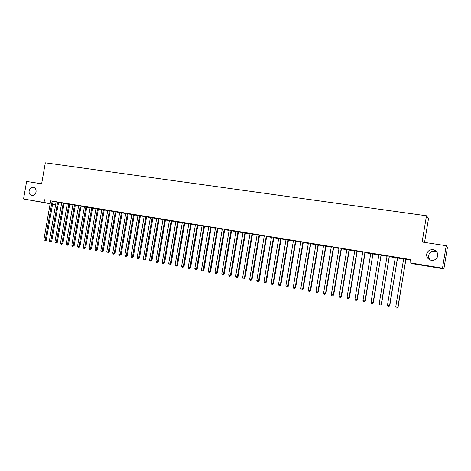 <?xml version="1.0" encoding="UTF-8"?>
<svg xmlns="http://www.w3.org/2000/svg" width="471" height="471" viewBox="0 0 471 471"><rect width="100%" height="100%" fill="white"/><g stroke="black" fill="none" stroke-linecap="round" stroke-linejoin="round"><path stroke-width="0.71" d="M36.061 191.968C35.384 194.511 33.959 195.712 31.775 195.571C29.767 194.947 28.884 193.375 29.12 190.861C29.803 188.306 31.239 187.105 33.435 187.264C35.425 187.905 36.296 189.472 36.061 191.968M430.488 260.104C429.034 258.82 428.427 257.248 428.675 255.382C429.611 252.156 431.836 250.784 435.339 251.261L436.682 251.785M437.777 255.9C436.829 259.197 434.568 260.646 431 260.239C427.886 259.268 426.438 257.231 426.655 254.128C427.633 250.766 429.946 249.336 433.597 249.83C436.605 250.843 438.001 252.868 437.777 255.9M58.645 202.147L58.498 202.501L61.719 203.03M64.221 203.054L64.068 203.413L67.329 203.949M69.832 203.972L69.684 204.332L72.981 204.873M75.472 204.926L76.39 205.073L75.466 204.891L75.336 205.256L78.675 205.803M81.165 205.856L82.095 206.01L81.177 205.827L81.03 206.192L84.415 206.745M86.905 206.793L87.836 206.946L86.929 206.763L86.77 207.128L90.196 207.687M92.705 207.711L92.551 208.076L96.019 208.641M98.527 208.659L98.374 209.03L101.883 209.601M104.397 209.619L104.238 209.989L107.794 210.572M110.308 210.584L110.149 210.961L113.752 211.544M116.266 211.561L116.107 211.932L119.752 212.527M122.266 212.539L122.107 212.916L125.798 213.516M128.312 213.528L128.153 213.905L131.886 214.517M134.406 214.523L134.247 214.9L138.027 215.518M140.546 215.53L140.387 215.906L144.214 216.53M146.734 216.542L146.569 216.919L150.449 217.555M152.804 217.938L156.731 218.585M159.251 218.585L159.086 218.968L163.06 219.621M165.586 219.621L165.421 220.004L169.442 220.663M171.968 220.663L171.797 221.052L175.871 221.717M178.397 221.717L178.232 222.1L182.354 222.777M184.879 222.777L184.709 223.166L188.889 223.849M191.414 223.843L191.244 224.231L195.471 224.926M197.997 224.92L197.826 225.309L202.112 226.009M204.638 226.003L204.467 226.398L208.8 227.104M211.326 227.099L211.155 227.493L215.541 228.211M218.073 228.2L217.896 228.594L222.341 229.324M224.867 229.312L224.696 229.707L229.194 230.443M231.72 230.431L231.549 230.831L236.106 231.579M238.632 231.561L238.456 231.962L243.071 232.715M245.597 232.698L245.42 233.104L250.095 233.869M252.621 233.846L252.444 234.252L257.172 235.023M259.698 235.005L259.521 235.412L264.313 236.195M266.839 236.171L266.657 236.577L271.514 237.372M274.04 237.349L273.857 237.755L278.773 238.561M281.293 238.532L281.11 238.944L286.091 239.757M288.617 239.733L288.429 240.145L293.468 240.969M295.994 240.94L295.812 241.352L300.916 242.188M303.436 242.153L303.253 242.571L308.423 243.413M310.942 243.383L310.754 243.795L315.988 244.655M318.514 244.62L318.325 245.038L323.624 245.903M326.144 245.868L325.956 246.286L331.325 247.163M333.845 247.122L333.651 247.546L339.091 248.435M341.61 248.394L341.416 248.818L346.927 249.718M349.441 249.671L349.247 250.101L354.828 251.014M357.342 250.966L357.148 251.39L362.8 252.315M365.313 252.268L365.119 252.697L370.842 253.633M373.356 253.581L373.156 254.01L378.955 254.964M381.463 254.905L381.263 255.341L387.138 256.301M389.647 256.248L389.446 256.677L395.399 257.655M397.901 257.596L397.701 258.031L403.729 259.015M406.226 258.956L406.026 259.391L410.353 260.104M58.657 202.53L58.21 205.073M55.702 204.655L52.522 204.131M50.173 203.743L23.55 198.98L50.209 203.543M424.548 242.4L428.51 218.579L426.49 215.771L45.316 162.819L41.648 183.767L26.617 181.465L23.55 198.98M426.49 215.771L422.128 242.029L446.22 245.721L447.45 247.328L443.882 268.87L412.584 263.689L409.905 262.794L442.493 268.182L443.882 268.87M64.091 203.325L67.012 203.802L64.097 203.295M58.628 202.171L56.143 201.765M75.354 205.168L78.062 205.609L75.366 205.138M69.814 204.002L67.324 203.596M86.788 207.04L89.272 207.446L86.799 207.01M81.177 205.827L78.675 205.45M98.392 208.941L100.647 209.307L98.404 208.906M92.687 207.74L90.191 207.334M110.173 210.867L112.192 211.196L110.185 210.837M104.379 209.654L101.877 209.242M122.13 212.821L123.902 213.116L122.142 212.792M116.249 211.591L113.746 211.185M134.27 214.811L135.789 215.059L134.276 214.776M131.904 214.411L131.397 214.305L131.904 214.387M128.295 213.563L125.792 213.151M146.593 216.825L147.853 217.031L146.605 216.795M144.226 216.442L143.431 216.277L144.232 216.407M140.529 215.559L138.021 215.153M159.11 218.874L160.105 219.039L159.121 218.844M156.743 218.485L155.648 218.273L156.749 218.456M152.951 217.59L150.437 217.184M171.821 220.958L172.539 221.07L171.833 220.923M169.454 220.569L168.053 220.304L169.46 220.534M165.568 219.657L163.054 219.245M184.732 223.066L185.162 223.136L184.738 223.048M182.371 222.683L180.646 222.365L182.371 222.648M178.379 221.747L175.866 221.335M195.489 224.826L193.434 224.455L195.489 224.791M191.391 223.878L188.877 223.466M208.812 227.01L206.422 226.58L208.818 226.975M204.614 226.039L202.1 225.627M222.353 229.224L219.616 228.741L222.359 229.189M218.049 228.235L215.53 227.823M236.118 231.479L233.015 230.931L236.124 231.444M231.703 230.466L229.183 230.054M250.107 233.763L246.633 233.163L250.113 233.728M245.579 232.733L243.06 232.321M264.325 236.095L260.469 235.423L264.331 236.059M259.68 235.041L257.16 234.629M278.785 238.461L274.528 237.725L278.785 238.42M274.016 237.384L271.496 236.972M293.486 240.852L288.823 240.063L293.486 240.864M288.593 239.768L286.074 239.356M308.193 243.272L303.348 242.441L308.193 243.272M303.418 242.188L300.898 241.776M318.49 244.655L315.97 244.243M333.68 247.44L338.06 248.158L333.692 247.405M333.821 247.157L331.307 246.751M349.276 249.995L353.368 250.666L349.288 249.96M349.423 249.712L346.909 249.3M365.143 252.591L368.946 253.215L365.155 252.556M365.29 252.303L362.782 251.891M381.292 255.235L384.789 255.806L381.304 255.2M381.439 254.946L378.931 254.534M397.724 257.925L400.903 258.444L397.736 257.884M397.877 257.631L395.375 257.219M409.905 262.794L410.447 259.527L50.609 200.829M53.023 201.417L56.161 202.035M406.208 258.991L403.706 258.585M406.049 259.285L409.069 259.78L406.067 259.25M389.623 256.283L387.115 255.871M389.47 256.571L392.808 257.119L389.482 256.536M373.332 253.616L370.824 253.21M373.179 253.904L376.829 254.505L373.191 253.869M357.324 251.002L354.81 250.59M357.171 251.284L361.122 251.932L357.189 251.249M341.587 248.429L339.073 248.017M341.446 248.712L345.685 249.406L341.457 248.676M326.126 245.903L323.606 245.491M330.501 246.922L325.979 246.18L330.501 246.922M310.919 243.419L308.405 243.007M315.564 244.478L310.789 243.66L315.564 244.478M295.971 240.969L293.457 240.563M300.881 242.076L296.053 241.246L300.881 242.076M281.275 238.567L278.755 238.155M286.103 239.633L281.646 238.891L286.103 239.657M266.822 236.207L264.302 235.794M271.526 237.272L267.469 236.572L271.526 237.237M252.597 233.881L250.077 233.469M257.19 234.923L253.522 234.287L257.19 234.888M238.614 231.597L236.095 231.184M243.083 232.615L239.798 232.044L243.089 232.58M224.85 229.348L222.33 228.935M229.212 230.348L226.286 229.83L229.212 230.313M211.308 227.134L208.788 226.722M215.559 228.111L212.992 227.658L215.559 228.076M197.979 224.955L195.459 224.543M202.124 225.915L199.898 225.515L202.124 225.88M184.862 222.807L182.348 222.394M188.9 223.749L187.011 223.407L188.906 223.713M171.944 220.699L169.436 220.287M178.25 222.006L178.827 222.1L178.262 221.982M175.889 221.623L174.323 221.329L175.889 221.588M159.233 218.621L156.719 218.208M165.439 219.91L166.298 220.051L165.451 219.88M163.078 219.521L161.824 219.286L163.078 219.492M146.716 216.572L144.208 216.16M152.828 217.849L153.958 218.032L152.84 217.814M150.461 217.461L149.513 217.272L150.461 217.425M134.388 214.558L131.88 214.146M140.405 215.812L141.8 216.042L140.417 215.783M138.044 215.424L137.391 215.288L138.044 215.394M122.248 212.574L119.746 212.162M128.177 213.81L129.825 214.081L128.189 213.781M125.81 213.41L125.445 213.334L125.81 213.392M110.291 210.619L107.788 210.207M116.131 211.844L118.027 212.15L116.137 211.809M98.51 208.694L96.013 208.282M104.262 209.901L106.399 210.249L104.274 209.866M86.929 206.763L83.473 206.198L84.391 206.351L84.421 206.71L77.521 246.386L79.882 246.751L86.77 207.128L85.863 206.952L78.957 246.663L78.651 247.481L78.08 247.369L77.521 246.386M92.569 207.988L94.942 208.376L92.581 207.952M75.466 204.891L72.981 204.52M81.053 206.104L83.65 206.528L81.065 206.068M64.203 203.083L61.713 202.677M69.702 204.243L72.516 204.702L69.714 204.214M53.099 201.27L50.615 200.858M58.516 202.412L61.548 202.907L58.528 202.383M52.546 203.99L55.713 204.597M446.22 245.721L442.493 268.182M44.504 199.733L44.044 202.365M80.247 205.674L73.229 245.574L71.804 245.303L78.663 205.45M406.008 258.92L397.842 307.269L395.758 306.874L403.694 258.544M405.825 259.321L398.066 307.204L397.106 308.181L396.276 308.022L395.758 306.874M398.066 307.204L397.106 308.181M397.659 257.555L389.523 305.685L387.45 305.296L395.363 257.178M397.477 257.955L389.764 305.626L388.799 306.597L387.969 306.444L387.45 305.296M389.764 305.626L388.799 306.597M389.382 256.2L381.274 304.119L379.22 303.73L387.109 255.83M389.205 256.601L381.539 304.066L380.562 305.031L379.744 304.872L379.22 303.73M381.539 304.066L380.562 305.031M381.18 254.858L373.097 302.565L371.066 302.176L378.925 254.493M381.004 255.258L373.379 302.517L372.396 303.471L371.584 303.318L371.066 302.176M373.379 302.517L372.396 303.471M373.044 253.533L364.99 301.022L362.976 300.639L370.812 253.168M372.873 253.928L365.302 300.981L364.307 301.929L363.5 301.776L362.976 300.639M365.302 300.981L364.307 301.929M364.984 252.215L356.959 299.497L354.963 299.12L362.77 251.85M364.813 252.609L365.119 252.697L357.289 299.456L356.288 300.404L355.487 300.251L354.963 299.12M357.289 299.456L356.288 300.404M356.994 250.908L348.993 297.984L347.015 297.607L354.798 250.548M356.824 251.302L357.148 251.39L349.347 297.949L348.334 298.885L347.545 298.738L347.015 297.607M349.347 297.949L348.334 298.885M349.076 249.612L341.104 296.483L339.138 296.112L346.897 249.259M348.905 250.007L349.247 250.101L341.469 296.453L340.451 297.384L339.668 297.236L339.138 296.112M341.469 296.453L340.451 297.384M341.222 248.329L333.28 294.999L331.331 294.628L339.067 247.976M341.051 248.717L341.416 248.818L333.662 294.97L332.638 295.894L331.861 295.747L331.331 294.628M333.662 294.97L332.638 295.894M333.439 247.057L325.52 293.521L323.589 293.156L331.301 246.71M333.268 247.446L333.651 247.546L325.926 293.498L324.89 294.416L324.119 294.269L323.589 293.156M325.926 293.498L324.89 294.416M325.72 245.797L317.825 292.061L315.911 291.696L323.601 245.45M325.549 246.18L325.956 246.286L318.255 292.044L317.213 292.95L316.447 292.809L315.911 291.696M318.255 292.044L317.213 292.95M318.066 244.543L310.201 290.613L308.305 290.248L315.964 244.202M317.901 244.932L318.325 245.038L310.642 290.595L309.594 291.502L308.841 291.355L308.305 290.248M310.642 290.595L309.594 291.502M310.477 243.307L302.641 289.176L300.757 288.817L308.393 242.965M310.312 243.69L310.754 243.795L303.1 289.165L302.046 290.059L301.293 289.918L300.757 288.817M303.1 289.165L302.046 290.059M302.959 242.076L295.14 287.752L293.28 287.392L300.887 241.735M302.788 242.459L303.253 242.571L295.623 287.74L295.14 287.752L294.558 288.635L293.816 288.493L293.28 287.392M295.623 287.74L294.558 288.635M295.494 240.858L287.71 286.339L285.862 285.985L293.445 240.522M295.335 241.234L295.812 241.352L288.205 286.333L287.71 286.339L287.133 287.222L286.397 287.08L285.862 285.985M288.205 286.333L287.133 287.222M288.099 239.645L280.333 284.937L278.502 284.584L286.068 239.315M287.934 240.027L288.429 240.145L280.851 284.937L280.333 284.937L279.774 285.815L279.044 285.679L278.502 284.584M280.851 284.937L279.774 285.815M280.763 238.45L273.027 283.548L271.208 283.201L278.75 238.12M280.598 238.826L281.11 238.944L273.557 283.548L273.027 283.548L272.474 284.425L271.749 284.284L271.208 283.201M273.557 283.548L272.474 284.425M273.486 237.26L265.774 282.17L263.972 281.823L271.49 236.931M273.327 237.631L273.857 237.755L266.327 282.176L265.774 282.17L265.232 283.047L264.514 282.906L263.972 281.823M266.327 282.176L265.232 283.047M266.274 236.077L258.585 280.804L256.801 280.463L264.29 235.753M266.115 236.454L266.657 236.577L259.15 280.81L258.585 280.804L258.055 281.676L257.343 281.54L256.801 280.463M259.15 280.81L258.055 281.676M259.121 234.911L251.455 279.444L249.683 279.109L257.154 234.587M258.962 235.282L259.521 235.412L252.038 279.462L251.455 279.444L250.937 280.322L250.225 280.186L249.683 279.109M252.038 279.462L250.937 280.322M252.02 233.751L244.384 278.102L242.624 277.766L250.072 233.433M251.861 234.122L252.444 234.252L244.985 278.12L244.384 278.102L243.872 278.973L243.171 278.838L242.624 277.766M244.985 278.12L243.872 278.973M244.985 232.597L237.372 276.771L235.63 276.436L243.048 232.285M244.826 232.968L245.42 233.104L237.985 276.789L237.372 276.771L236.872 277.637L236.171 277.507L235.63 276.436M237.985 276.789L236.872 277.637M238.002 231.461L230.413 275.447L228.688 275.117L236.083 231.143M237.849 231.826L238.456 231.962L231.043 275.47L230.413 275.447L229.925 276.312L229.23 276.183L228.688 275.117M231.043 275.47L229.925 276.312M231.078 230.325L223.513 274.134L221.8 273.81L229.177 230.013M230.925 230.696L231.549 230.831L224.161 274.163L223.513 274.134L223.03 274.999L222.347 274.87L221.8 273.81M224.161 274.163L223.03 274.999M224.208 229.206L216.672 272.833L214.97 272.509L222.324 228.894M224.055 229.571L224.696 229.707L217.331 272.868L216.672 272.833L216.195 273.698L215.518 273.569L214.97 272.509M217.331 272.868L216.195 273.698M217.396 228.088L209.883 271.543L208.194 271.225L215.524 227.781M217.243 228.453L217.896 228.594L210.555 271.579L209.883 271.543L209.418 272.403L208.741 272.273L208.194 271.225M210.555 271.579L209.418 272.403M210.637 226.987L203.148 270.266L201.47 269.948L208.783 226.681M210.484 227.346L211.155 227.493L203.837 270.301L203.148 270.266L202.689 271.125L202.024 270.996L201.47 269.948M203.837 270.301L202.689 271.125M203.937 225.892L196.466 268.994L194.806 268.682L202.094 225.591M203.784 226.251L204.467 226.398L197.166 269.035L196.466 268.994L196.018 269.854L195.353 269.724L194.806 268.682M197.166 269.035L196.018 269.854M197.284 224.802L189.842 267.734L188.194 267.422L195.453 224.502M197.131 225.162L197.826 225.309L190.555 267.781L189.842 267.734L189.401 268.588L188.741 268.464L188.194 267.422M190.555 267.781L189.401 268.588M190.684 223.725L183.266 266.486L181.629 266.174L188.871 223.425M190.537 224.084L191.244 224.231L183.99 266.533L183.266 266.486L182.83 267.34L182.177 267.21L181.629 266.174M183.99 266.533L182.83 267.34M184.137 222.653L176.743 265.244L175.118 264.938L182.336 222.359M183.99 223.013L184.709 223.166L177.485 265.297L176.743 265.244L176.319 266.097L175.671 265.974L175.118 264.938M177.485 265.297L176.319 266.097M177.644 221.594L170.272 264.013L168.659 263.713L175.86 221.299M177.496 221.947L178.232 222.1L171.026 264.066L170.272 264.013L169.854 264.861L169.213 264.743L168.659 263.713M171.026 264.066L169.854 264.861M171.197 220.54L163.849 262.794L162.254 262.494L169.425 220.251M171.05 220.893L171.797 221.052L164.615 262.847L163.849 262.794L163.443 263.642L162.801 263.519L162.254 262.494M164.615 262.847L163.443 263.642M164.803 219.492L157.479 261.588L155.895 261.281L163.048 219.209M164.656 219.845L165.421 220.004L158.256 261.64L157.479 261.588L157.079 262.429L156.443 262.306L155.895 261.281M158.256 261.64L157.079 262.429M158.462 218.456L151.156 260.381L149.584 260.086L156.713 218.173M158.315 218.809L159.086 218.968L151.95 260.445L151.156 260.381L150.767 261.222L150.137 261.105L149.584 260.086M151.95 260.445L150.767 261.222M152.162 217.425L144.885 259.191L143.325 258.897L150.432 217.143M152.969 217.561L145.686 259.256L144.885 259.191L144.497 260.027L143.879 259.91L143.325 258.897M145.686 259.256L144.497 260.027M145.916 216.407L138.657 258.008L137.108 257.714L144.203 216.124M145.774 216.754L146.569 216.919L139.475 258.073L138.657 258.008L138.286 258.844L137.662 258.726L137.108 257.714M139.475 258.073L138.286 258.844M139.716 215.394L132.481 256.836L130.944 256.542L138.015 215.117M139.575 215.742L140.387 215.906L133.311 256.901L132.481 256.836L132.115 257.666L131.497 257.555L130.944 256.542M133.311 256.901L132.115 257.666M133.57 214.387L126.352 255.671L124.827 255.382L131.874 214.111M133.423 214.735L134.247 214.9L127.194 255.741L126.352 255.671L125.992 256.501L125.38 256.389L124.827 255.382M127.194 255.741L125.992 256.501M127.464 213.392L120.27 254.511L118.757 254.228L125.786 213.116M127.323 213.734L128.153 213.905L121.124 254.587L120.27 254.511L119.917 255.347L119.31 255.229L118.757 254.228M121.124 254.587L119.917 255.347M121.406 212.397L114.235 253.369L112.734 253.08L119.74 212.127M121.265 212.745L122.107 212.916L115.095 253.439L114.235 253.369L113.888 254.193L113.287 254.081L112.734 253.08M115.095 253.439L113.888 254.193M115.389 211.414L108.242 252.226L106.752 251.944L113.741 211.149M115.254 211.762L116.107 211.932L109.119 252.303L108.242 252.226L107.906 253.057L107.311 252.939L106.752 251.944M109.119 252.303L107.906 253.057M109.425 210.443L102.295 251.096L100.818 250.813L107.782 210.172M109.284 210.784L110.149 210.961L103.184 251.178L102.295 251.096L101.966 251.92L101.377 251.808L100.818 250.813M103.184 251.178L101.966 251.92M103.502 209.471L96.396 249.977L94.93 249.695L101.871 209.206M103.361 209.813L104.238 209.989L97.291 250.06L96.396 249.977L96.072 250.802L95.483 250.69L94.93 249.695M97.291 250.06L96.072 250.802M97.621 208.512L90.538 248.865L89.084 248.588L96.007 208.247M97.485 208.853L98.374 209.03L91.445 248.947L90.538 248.865L90.22 249.683L89.637 249.571L89.084 248.588M91.445 248.947L90.22 249.683M91.786 207.558L84.727 247.758L83.279 247.481L90.185 207.299M91.651 207.899L92.551 208.076L85.645 247.846L84.727 247.758L84.415 248.576L83.838 248.464L83.279 247.481M85.645 247.846L84.415 248.576M85.999 206.61L85.863 206.952M79.882 246.751L78.651 247.481M80.111 206.01L81.03 206.192L74.165 245.662L73.229 245.574L72.934 246.386L72.363 246.28L71.804 245.303M74.165 245.662L72.934 246.386M74.542 204.738L67.547 244.49L66.128 244.225L72.976 204.485M74.406 205.073L75.336 205.256L68.489 244.584L67.547 244.49L67.253 245.303L66.688 245.197L66.128 244.225M68.489 244.584L67.253 245.303M68.878 203.813L61.901 243.419L60.5 243.154L67.324 203.56M68.742 204.149L69.684 204.332L62.855 243.513L61.901 243.419L61.619 244.231L61.053 244.125L60.5 243.154M62.855 243.513L61.619 244.231M63.255 202.895L56.302 242.353L54.907 242.088L61.707 202.642M63.12 203.225L64.068 203.413L57.262 242.453L56.302 242.353L56.02 243.166L55.466 243.06L54.907 242.088M57.262 242.453L56.02 243.166M57.674 201.982L50.738 241.299L49.355 241.034L56.137 201.729M57.539 202.312L58.498 202.501L51.71 241.399L50.738 241.299L50.468 242.106L49.914 242L49.355 241.034M51.71 241.399L50.468 242.106M52.134 201.076L45.216 240.251L43.844 239.986L50.627 200.929M53.111 201.241L46.199 240.351L45.216 240.251L44.951 241.052L44.404 240.952L43.844 239.986M46.199 240.351L44.951 241.052M364.919 252.321L365.225 252.415M356.93 251.014L357.253 251.108M349.011 249.718L349.352 249.818M341.157 248.435L341.522 248.535M333.374 247.163L333.756 247.263M325.655 245.903L326.062 246.009M318.002 244.649L318.425 244.761M310.418 243.413L310.86 243.519M302.894 242.182L303.353 242.294M295.435 240.958L295.912 241.075M288.034 239.751L288.529 239.869M280.698 238.55L281.211 238.673M273.427 237.36L273.957 237.484M266.215 236.183L266.757 236.307M259.056 235.011L259.621 235.141M251.961 233.851L252.538 233.981M244.926 232.703L245.521 232.833M237.943 231.561L238.55 231.697M231.02 230.425L231.644 230.566M224.155 229.306L224.791 229.448M217.337 228.188L217.991 228.335M210.578 227.087L211.249 227.228M203.878 225.992L204.561 226.139M197.225 224.903L197.92 225.05M190.625 223.825L191.338 223.972M184.079 222.754L184.803 222.907M177.585 221.688L178.321 221.847M171.144 220.634L171.891 220.793M164.75 219.592L165.509 219.751M158.403 218.556L159.18 218.715M152.109 217.525L152.898 217.69M152.021 217.779L152.804 217.943M145.863 216.501L146.664 216.666M139.663 215.488L140.476 215.659M133.511 214.482L134.335 214.652M127.411 213.487L128.242 213.657M121.353 212.498L122.195 212.668M115.336 211.514L116.196 211.685M109.372 210.537L110.238 210.714M103.449 209.566L104.326 209.742M97.574 208.606L98.457 208.783M91.739 207.652L92.634 207.835M85.946 206.704L86.852 206.887M80.2 205.768L81.118 205.951M74.495 204.832L75.419 205.02M68.831 203.908L69.767 204.09M63.208 202.989L64.15 203.178M57.621 202.077L58.581 202.265M52.081 201.17L53.046 201.358M51.998 201.405L52.964 201.594M433.597 249.83L435.339 251.261"/></g></svg>
